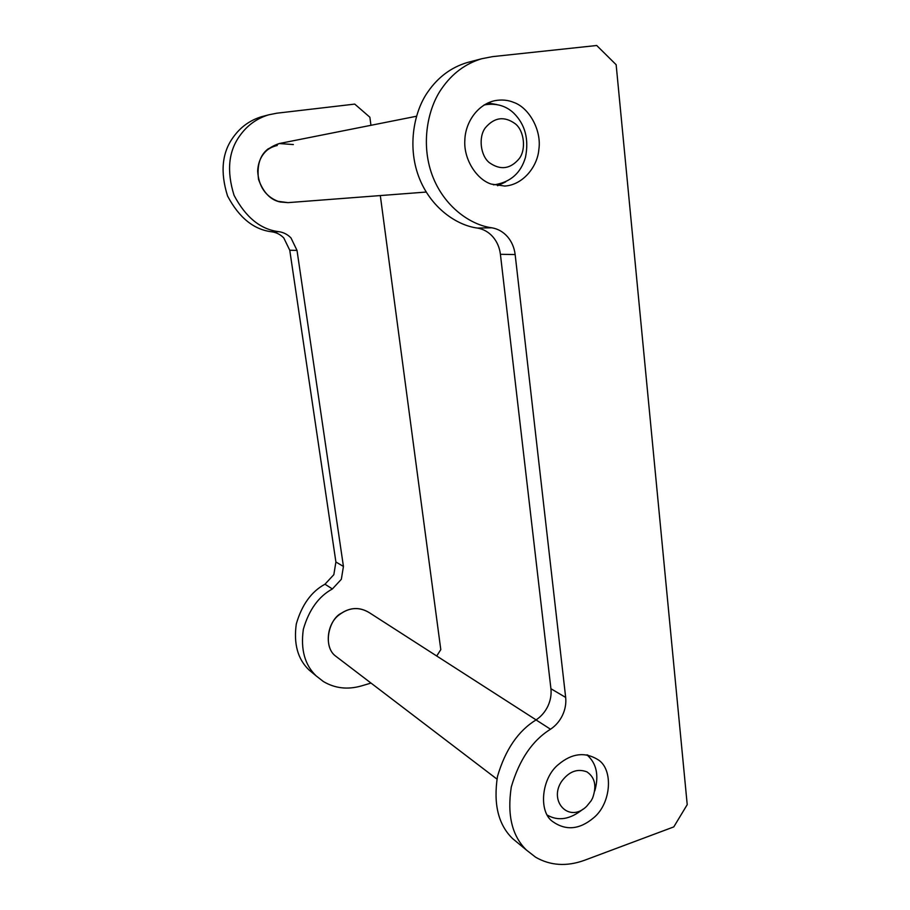 <?xml version="1.0" encoding="UTF-8"?>
<svg xmlns="http://www.w3.org/2000/svg" width="910" height="910" viewBox="0 0 910 910"><rect width="100%" height="100%" fill="white"/><g stroke="black" fill="none" stroke-linecap="round" stroke-linejoin="round"><path stroke-width="1.36" d="M558.763 764.241C541.325 777.777 538.276 811.731 552.62 821.537C565.861 830.898 579.534 829.658 593.639 817.817C611.497 803.28 613.647 768.711 597.711 759.509C584.868 751.74 571.889 753.321 558.763 764.241M549.663 816.407L547.979 815.986L549.663 816.407M491.207 184.07L504.72 186.049C522.772 185.048 537.491 166.837 538.868 149.388C541.746 130.164 529.029 107.63 513.729 102.409C507.985 99.998 501.672 99.418 494.801 100.68C477.352 104.491 465.34 122.566 464.851 139.969C463.406 159.284 476.76 179.577 491.207 184.07M505.687 181.886L497.599 185.731L505.687 181.886M469.742 61.891L467.137 62.574C451.189 67.385 438.165 77.066 428.041 91.637C414.482 110.485 407.032 145.213 418.646 176.438C430.259 207.651 456.729 225.418 477.375 228.057C483.403 229.081 488.568 231.993 492.845 236.793C497.042 241.696 499.567 247.52 500.409 254.288L515.151 254.561C514.309 247.668 511.761 241.707 507.507 236.714C503.162 231.811 497.929 228.831 491.798 227.796C470.834 225.1 443.955 206.945 432.17 175.061C420.409 143.143 428.041 107.653 441.862 88.395C452.179 73.528 465.442 63.643 481.663 58.752L492.583 56.625L596.71 45.5L616.15 64.712L687.221 804.645L673.775 826.906L584.243 860.382C566.611 866.695 550.425 865.66 535.706 857.277L526.515 850.122C512.057 836.051 506.984 814.996 511.295 786.957C519.303 759.702 532.384 740.456 550.516 729.229C555.669 725.782 559.661 721.141 562.494 715.294C565.235 709.413 566.293 703.453 565.667 697.424L515.151 254.561M565.667 697.424L550.925 688.734C551.551 694.66 550.516 700.507 547.831 706.285C545.033 712.007 541.109 716.557 536.035 719.924C518.177 730.878 505.323 749.738 497.474 776.469C493.265 803.996 498.293 824.699 512.58 838.576L519.166 844.036M550.925 688.734L500.409 254.288M587.758 755.004L588.759 756.46L587.758 755.004M487.919 102.944L496.735 104.536L487.919 102.944M339.385 614.694C349.303 607.254 359.336 606.606 369.471 612.771C360.178 607.015 350.851 607.129 341.477 613.147C328.92 618.891 322.288 646.43 335.733 656.178C324.472 648.386 326.201 623.851 339.385 614.694M426.187 192.055L288.038 202.634L277.925 201.303C265.356 196.31 258.599 186.186 257.655 170.932C258.44 157.202 265.629 148.068 279.233 143.541L293.361 144.553M370.95 125.307L369.87 117.219L354.741 104.104L276.868 113.193L268.803 114.796C256.893 118.368 247.258 125.318 239.899 135.635C228.467 151.242 226.522 171.137 234.063 195.331C245.78 217.49 260.783 229.616 279.086 231.709C283.67 232.425 287.64 234.496 290.973 237.908L297.013 250.386L289.767 250.25L283.795 237.954C280.496 234.587 276.572 232.539 272.044 231.834C253.97 229.775 239.137 217.831 227.557 195.991C220.095 172.172 221.994 152.561 233.279 137.182C240.536 127.013 250.045 120.165 261.807 116.639L263.729 116.139M314.166 674.242L308.99 669.942C297.752 659.159 293.521 643.825 296.296 623.953C301.847 604.809 311.402 591.557 324.972 584.209L333.834 574.676L335.904 562.005L343.434 566.441L341.341 579.295L332.377 588.963C318.648 596.425 308.968 609.871 303.337 629.288C300.516 649.433 304.782 664.96 316.134 675.868L323.346 681.51C334.834 688.324 347.392 689.826 361.008 686.038L371.018 683.08M436.72 655.996L440.793 649.626L380.312 195.57M343.434 566.441L297.013 250.386M338.315 658.158L335.733 656.178L338.315 658.158M335.904 562.005L289.767 250.25M594.81 790.847C599.133 775.195 596.494 763.194 586.916 754.845M547.524 815.223C558.433 821.389 570.217 819.398 582.878 809.252M591.125 800.8L586.62 806.351C569.216 823.539 548.48 801.46 561.424 781.656C568.841 771.509 577.35 768.256 586.916 771.873C595.015 777.379 596.892 786.138 592.569 798.127L591.125 800.8M288.038 202.634L280.519 202.031C270.645 200.177 263.32 192.601 258.508 179.327C256.813 165.267 259.987 155.132 268.052 148.944L279.233 143.541L416.484 116.252M483.938 105.071L485.462 104.718C496.667 103.092 506.085 105.89 513.729 113.102C525.161 124.477 529.085 139.207 525.479 157.316C520.907 172.923 510.692 182.057 494.869 184.696L493.311 184.764M277.254 145.475C271.965 146.681 267.597 149.149 264.162 152.869M489.421 162.719C500.523 170.488 510.487 169.089 519.314 158.522C526.253 149.422 524.24 130.994 515.435 123.897C504.447 115.9 494.414 117.197 485.36 127.787C478.239 137.012 480.469 155.781 489.421 162.719M491.798 227.796L477.375 228.057M536.035 719.924L550.516 729.229M332.377 588.963L324.972 584.209M272.044 231.834L279.086 231.709M526.515 850.122L512.58 838.576M481.663 58.752L467.137 62.574M268.803 114.796L261.807 116.639M316.134 675.868L308.99 669.942M369.471 612.771L536.092 719.89M496.94 779.085L335.733 656.178M484.075 104.991L485.462 104.718M494.869 184.696L493.459 184.81"/></g></svg>
